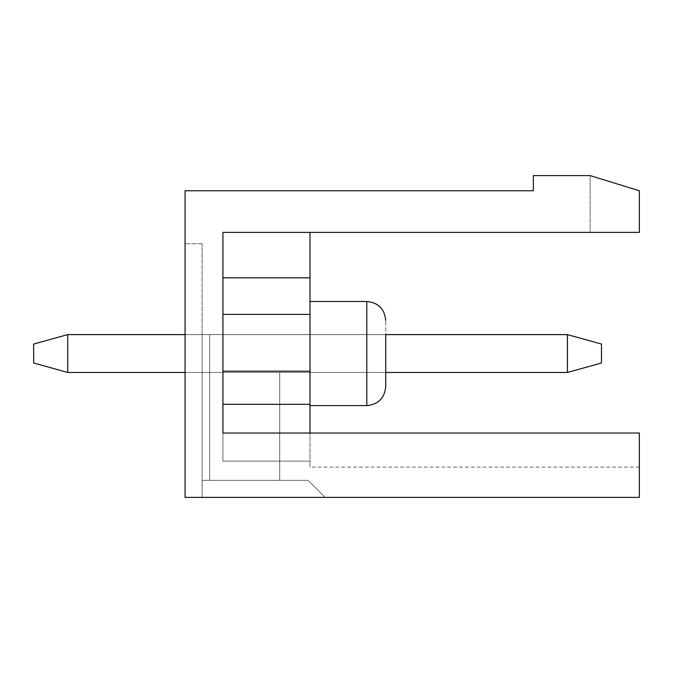 <?xml version="1.0" encoding="UTF-8"?>
<svg xmlns="http://www.w3.org/2000/svg" width="673" height="673" viewBox="0 0 673 673"><rect width="100%" height="100%" fill="white"/><g stroke="black" fill="none" stroke-linecap="round" stroke-linejoin="round"><path stroke-width="0.5" stroke-dasharray="3.37 2.52" d="M567.423 334.607L601.494 344.071L567.423 334.607L567.423 372.463L67.721 372.463L567.423 372.463L601.494 362.999L601.494 344.071L567.423 334.607L567.423 372.463L601.494 362.999L567.423 372.463L67.721 372.463L567.423 372.463L601.494 362.999L601.494 344.071L567.423 334.607L601.494 344.071L567.423 334.607L567.423 372.463L67.721 372.463L567.423 372.463L601.494 362.999L601.494 344.071L567.423 334.607L567.423 372.463L601.494 362.999L567.423 372.463L67.721 372.463L567.423 372.463L601.494 362.999L601.494 344.071L567.423 334.607L601.494 344.071L567.423 334.607L567.423 372.463L67.721 372.463L567.423 372.463L601.494 362.999L601.494 344.071L567.423 334.607L567.423 372.463L601.494 362.999L567.423 372.463L67.721 372.463L567.423 372.463L601.494 362.999L601.494 344.071L567.423 334.607L601.494 344.071L567.423 334.607L567.423 372.463L67.721 372.463L567.423 372.463L601.494 362.999L601.494 344.071L567.423 334.607L567.423 372.463L601.494 362.999L567.423 372.463L67.721 372.463L567.423 372.463L601.494 362.999L601.494 344.071L567.423 334.607L601.494 344.071L567.423 334.607L567.423 372.463L67.721 372.463L567.423 372.463L601.494 362.999L601.494 344.071L567.423 334.607L567.423 372.463L601.494 362.999L567.423 372.463L67.721 372.463L567.423 372.463L601.494 362.999L601.494 344.071L567.423 334.607L601.494 344.071L567.423 334.607L567.423 372.463L67.721 372.463L567.423 372.463L601.494 362.999L601.494 344.071L567.423 334.607L567.423 372.463L601.494 362.999L567.423 372.463L67.721 372.463L567.423 372.463L601.494 362.999L601.494 344.071L567.423 334.607L601.494 344.071L567.423 334.607L567.423 372.463L67.721 372.463L567.423 372.463L601.494 362.999L601.494 344.071L567.423 334.607L567.423 372.463L601.494 362.999L567.423 372.463L67.721 372.463L567.423 372.463L601.494 362.999L601.494 344.071L567.423 334.607L601.494 344.071L601.494 362.999L601.494 344.071L567.423 334.607L67.721 334.607L33.65 344.071L33.65 362.999L67.721 372.463L67.721 334.607L33.65 344.071L33.65 362.999L33.65 344.071L33.65 362.999L67.721 372.463L33.65 362.999L33.65 344.071L33.65 362.999L67.721 372.463L67.721 334.607L33.65 344.071L33.65 362.999L33.65 344.071L33.65 362.999L67.721 372.463L33.65 362.999L33.65 344.071L33.65 362.999L67.721 372.463L67.721 334.607L67.721 372.463L33.65 362.999L33.65 344.071L33.65 362.999L67.721 372.463L67.721 334.607L33.65 344.071L33.65 362.999L33.65 344.071L33.65 362.999L67.721 372.463L33.65 362.999L33.65 344.071L33.65 362.999L67.721 372.463L67.721 334.607L33.65 344.071L33.65 362.999L33.65 344.071L33.65 362.999L67.721 372.463L33.65 362.999L33.65 344.071L33.65 362.999L67.721 372.463L67.721 334.607L67.721 372.463L33.65 362.999L33.65 344.071L33.65 362.999L67.721 372.463L67.721 334.607L33.65 344.071L33.65 362.999L33.65 344.071L33.65 362.999L67.721 372.463L33.65 362.999L33.65 344.071L33.65 362.999L67.721 372.463L67.721 334.607L33.65 344.071L33.65 362.999L33.65 344.071L33.65 362.999L67.721 372.463L33.65 362.999L33.65 344.071L33.65 362.999L67.721 372.463L67.721 334.607L67.721 372.463L33.65 362.999L33.65 344.071L33.65 362.999L67.721 372.463L67.721 334.607L33.65 344.071L33.65 362.999L33.65 344.071L67.721 334.607L67.721 372.463L33.65 362.999L67.721 372.463L67.721 334.607L33.65 344.071L67.721 334.607L67.721 372.463L33.65 362.999L33.65 344.071L67.721 334.607L33.65 344.071L67.721 334.607L67.721 372.463L67.721 334.607L33.65 344.071L67.721 334.607L67.721 372.463L33.65 362.999L67.721 372.463L67.721 334.607L33.65 344.071L67.721 334.607L67.721 372.463L33.65 362.999L33.65 344.071L67.721 334.607L67.721 372.463L67.721 334.607L33.65 344.071L67.721 334.607L67.721 372.463L33.65 362.999L67.721 372.463L67.721 334.607L33.65 344.071L67.721 334.607L67.721 372.463L33.65 362.999L33.65 344.071L67.721 334.607L33.65 344.071L67.721 334.607L67.721 372.463L67.721 334.607L33.65 344.071L67.721 334.607L67.721 372.463L33.65 362.999L67.721 372.463L67.721 334.607L33.65 344.071L67.721 334.607L67.721 372.463L33.65 362.999L33.65 344.071L67.721 334.607L67.721 372.463L67.721 334.607L33.65 344.071L67.721 334.607L67.721 372.463L33.65 362.999L67.721 372.463L67.721 334.607L33.65 344.071L67.721 334.607L67.721 372.463L33.65 362.999L33.65 344.071L67.721 334.607L33.65 344.071L67.721 334.607L67.721 372.463L67.721 334.607L33.65 344.071L67.721 334.607L67.721 372.463L33.65 362.999L67.721 372.463L67.721 334.607L33.65 344.071L67.721 334.607L67.721 372.463L33.65 362.999L33.65 344.071L67.721 334.607L67.721 372.463L67.721 334.607L33.65 344.071L67.721 334.607L67.721 372.463L33.65 362.999L67.721 372.463L67.721 334.607L567.423 334.607L567.423 372.463L67.721 372.463L567.423 372.463L601.494 362.999L601.494 344.071L567.423 334.607L567.423 372.463L567.423 334.607L67.721 334.607L567.423 334.607L567.423 372.463L601.494 362.999L601.494 344.071L601.494 362.999L601.494 344.071L567.423 334.607L67.721 334.607L567.423 334.607L567.423 372.463L67.721 372.463L567.423 372.463L601.494 362.999L601.494 344.071L567.423 334.607L67.721 334.607L567.423 334.607L567.423 372.463L567.423 334.607L67.721 334.607L567.423 334.607L567.423 372.463L601.494 362.999L601.494 344.071L601.494 362.999L601.494 344.071L567.423 334.607L67.721 334.607L567.423 334.607L567.423 372.463L67.721 372.463L567.423 372.463L601.494 362.999L601.494 344.071L567.423 334.607L67.721 334.607L567.423 334.607L567.423 372.463L567.423 334.607L67.721 334.607L567.423 334.607L567.423 372.463L601.494 362.999L601.494 344.071L601.494 362.999L601.494 344.071L567.423 334.607L67.721 334.607L567.423 334.607L567.423 372.463L67.721 372.463L567.423 372.463L601.494 362.999L601.494 344.071L567.423 334.607L67.721 334.607L567.423 334.607L567.423 372.463L567.423 334.607L67.721 334.607L567.423 334.607L567.423 372.463L601.494 362.999L601.494 344.071L601.494 362.999L601.494 344.071L567.423 334.607L67.721 334.607L567.423 334.607L567.423 372.463L67.721 372.463L567.423 372.463L601.494 362.999L601.494 344.071L567.423 334.607L67.721 334.607L567.423 334.607L567.423 372.463L567.423 334.607L67.721 334.607L567.423 334.607L567.423 372.463L601.494 362.999L601.494 344.071L601.494 362.999L601.494 344.071L567.423 334.607L67.721 334.607L567.423 334.607L567.423 372.463L67.721 372.463L567.423 372.463L601.494 362.999L601.494 344.071L567.423 334.607L67.721 334.607L567.423 334.607L567.423 372.463L567.423 334.607L67.721 334.607L567.423 334.607L567.423 372.463L601.494 362.999L601.494 344.071L601.494 362.999L601.494 344.071L567.423 334.607L67.721 334.607L567.423 334.607L567.423 372.463L67.721 372.463L567.423 372.463L601.494 362.999L601.494 344.071L567.423 334.607L67.721 334.607L567.423 334.607L567.423 372.463L567.423 334.607L67.721 334.607L567.423 334.607L567.423 372.463L601.494 362.999L601.494 344.071L601.494 362.999L601.494 344.071L567.423 334.607L67.721 334.607L567.423 334.607L567.423 372.463L67.721 372.463L567.423 372.463L601.494 362.999L601.494 344.071L567.423 334.607L67.721 334.607L567.423 334.607L567.423 372.463L567.423 334.607L67.721 334.607M310.001 433.033L310.001 232.395L310.001 467.104L310.001 461.114L310.001 467.104L310.001 461.114L310.001 467.104L310.001 461.114L310.001 467.104L310.001 461.114L310.001 467.104L310.001 461.114L310.001 467.104L310.001 461.114L310.001 467.104L310.001 461.114L310.001 467.104L310.001 461.114L310.001 467.104L310.001 461.114L310.001 467.104L310.001 461.114L310.001 467.104L310.001 461.114L310.001 467.104L310.001 461.114L310.001 467.104L310.001 461.114L310.001 467.104L310.001 461.114L310.001 467.104L310.001 461.114L310.001 467.104L310.001 461.114L310.001 467.104L310.001 461.114L310.001 467.104L310.001 461.114L310.001 467.104L310.001 461.114L310.001 467.104L310.001 461.114L310.001 467.104L310.001 461.114L310.001 467.104L310.001 461.114L310.001 467.104L310.001 461.114L222.931 461.114L222.931 232.395L639.35 232.395L639.35 190.753L590.137 175.611L533.353 175.611L533.353 190.753L185.075 190.753L185.075 497.389L325.143 497.389L202.11 497.389L202.11 480.354L308.108 480.354L325.143 497.389L308.108 480.354L325.143 497.389L308.108 480.354L325.143 497.389L308.108 480.354L325.143 497.389L308.108 480.354L325.143 497.389L308.108 480.354L325.143 497.389L308.108 480.354L325.143 497.389L308.108 480.354L325.143 497.389L308.108 480.354L325.143 497.389L308.108 480.354L325.143 497.389L308.108 480.354L325.143 497.389L308.108 480.354L325.143 497.389L308.108 480.354L325.143 497.389L308.108 480.354L325.143 497.389L308.108 480.354L325.143 497.389L308.108 480.354L325.143 497.389L308.108 480.354L325.143 497.389L308.108 480.354L325.143 497.389L308.108 480.354L325.143 497.389L308.108 480.354L325.143 497.389L308.108 480.354L325.143 497.389L308.108 480.354L325.143 497.389L308.108 480.354L325.143 497.389L308.108 480.354L202.11 480.354L202.11 334.607L385.713 334.607L385.713 372.463L279.716 372.463L279.716 480.354L202.11 480.354L202.11 334.607L209.682 334.607L209.682 480.354L209.682 334.607L202.11 334.607L202.11 480.354L279.716 480.354L279.716 372.463L385.713 372.463L185.075 372.463M310.001 232.395L222.931 232.395L310.001 232.395L222.931 232.395L310.001 232.395L222.931 232.395L310.001 232.395L222.931 232.395L310.001 232.395L222.931 232.395L310.001 232.395L222.931 232.395L310.001 232.395L222.931 232.395L310.001 232.395L222.931 232.395L310.001 232.395L222.931 232.395L310.001 232.395L222.931 232.395L310.001 232.395L222.931 232.395L310.001 232.395L222.931 232.395L310.001 232.395L222.931 232.395L310.001 232.395L222.931 232.395L310.001 232.395L222.931 232.395L310.001 232.395L222.931 232.395L310.001 232.395L222.931 232.395L310.001 232.395L222.931 232.395L310.001 232.395L222.931 232.395L310.001 232.395L222.931 232.395L310.001 232.395L222.931 232.395L310.001 232.395L222.931 232.395L310.001 232.395L310.001 404.33L310.001 232.395L222.931 232.395L222.931 461.114L222.931 433.033L222.931 461.114L310.001 461.114L222.931 461.114L222.931 371.168L222.931 461.114L222.931 433.033L222.931 461.114L310.001 461.114L310.001 232.395L310.001 371.168L310.001 232.395L310.001 314.384L310.001 232.395L310.001 277.823L310.001 232.395L222.931 232.395L222.931 461.114L222.931 404.33L222.931 461.114L310.001 461.114L310.001 232.395L310.001 461.114L222.931 461.114L222.931 433.033L639.35 433.033L639.35 497.389L185.075 497.389L185.075 243.752L185.075 497.389L325.143 497.389L202.11 497.389L325.143 497.389L202.11 497.389L325.143 497.389L202.11 497.389L325.143 497.389L202.11 497.389L325.143 497.389L202.11 497.389L325.143 497.389L202.11 497.389L325.143 497.389L202.11 497.389L325.143 497.389L202.11 497.389L325.143 497.389L202.11 497.389L325.143 497.389L202.11 497.389L325.143 497.389L202.11 497.389L325.143 497.389L202.11 497.389L325.143 497.389L202.11 497.389L325.143 497.389L202.11 497.389L325.143 497.389L202.11 497.389L325.143 497.389L202.11 497.389L325.143 497.389L202.11 497.389L325.143 497.389L202.11 497.389L325.143 497.389L202.11 497.389L325.143 497.389L202.11 497.389L325.143 497.389L202.11 497.389L325.143 497.389L202.11 497.389L202.11 334.607L202.11 480.354L202.11 334.607L209.682 334.607L209.682 480.354L209.682 334.607L385.713 334.607L185.075 334.607M567.423 372.463L601.494 362.999L567.423 372.463L67.721 372.463M639.35 232.395L639.35 190.753L590.137 175.611L639.35 190.753L590.137 175.611L639.35 190.753L590.137 175.611L639.35 190.753L590.137 175.611L639.35 190.753L590.137 175.611L639.35 190.753L590.137 175.611L639.35 190.753L590.137 175.611L639.35 190.753L590.137 175.611L639.35 190.753L590.137 175.611L639.35 190.753L590.137 175.611L639.35 190.753L590.137 175.611L639.35 190.753L590.137 175.611L639.35 190.753L590.137 175.611L639.35 190.753L590.137 175.611L639.35 190.753L590.137 175.611L639.35 190.753L590.137 175.611L639.35 190.753L590.137 175.611L639.35 190.753L590.137 175.611L639.35 190.753L590.137 175.611L639.35 190.753L590.137 175.611L639.35 190.753L590.137 175.611L639.35 190.753L590.137 175.611L639.35 190.753L639.35 232.395L590.137 232.395L639.35 232.395L590.137 232.395L639.35 232.395L590.137 232.395L639.35 232.395L590.137 232.395L639.35 232.395L590.137 232.395L639.35 232.395L590.137 232.395L639.35 232.395L590.137 232.395L639.35 232.395L590.137 232.395L639.35 232.395L590.137 232.395L639.35 232.395L590.137 232.395L639.35 232.395L590.137 232.395L639.35 232.395L590.137 232.395L639.35 232.395L590.137 232.395L639.35 232.395L590.137 232.395L639.35 232.395L590.137 232.395L639.35 232.395L590.137 232.395L639.35 232.395L590.137 232.395L639.35 232.395L590.137 232.395L639.35 232.395L590.137 232.395L639.35 232.395L590.137 232.395L639.35 232.395L590.137 232.395L639.35 232.395L590.137 232.395L639.35 232.395L590.137 232.395L639.35 232.395L639.35 190.753L639.35 232.395M222.931 433.033L639.35 433.033L222.931 433.033L639.35 433.033L222.931 433.033L639.35 433.033L222.931 433.033L222.931 461.114L310.001 461.114L222.931 461.114L310.001 461.114L222.931 461.114L310.001 461.114L222.931 461.114L310.001 461.114L222.931 461.114L310.001 461.114L222.931 461.114L310.001 461.114L222.931 461.114L310.001 461.114L222.931 461.114L310.001 461.114L222.931 461.114L310.001 461.114L222.931 461.114L310.001 461.114L222.931 461.114L310.001 461.114L222.931 461.114L310.001 461.114L222.931 461.114L310.001 461.114L222.931 461.114L310.001 461.114L222.931 461.114L310.001 461.114L222.931 461.114L310.001 461.114L222.931 461.114L310.001 461.114L222.931 461.114L310.001 461.114L222.931 461.114L222.931 433.033L639.35 433.033L639.35 467.104L639.35 433.033L639.35 467.104L639.35 433.033L639.35 467.104L639.35 433.033L639.35 467.104L639.35 433.033L639.35 467.104L639.35 433.033L639.35 467.104L639.35 433.033L639.35 467.104L639.35 433.033L639.35 467.104L639.35 433.033L639.35 467.104L639.35 433.033L639.35 467.104L639.35 433.033L639.35 467.104L639.35 433.033L639.35 467.104L639.35 433.033L639.35 467.104L639.35 433.033L639.35 467.104L639.35 433.033L639.35 467.104L639.35 433.033L639.35 467.104L639.35 433.033L639.35 467.104L639.35 433.033L639.35 467.104L639.35 433.033L639.35 467.104L639.35 433.033L639.35 467.104L639.35 433.033L639.35 467.104L639.35 433.033L639.35 467.104L639.35 433.033L639.35 467.104L639.35 433.033L222.931 433.033L639.35 433.033L222.931 433.033L639.35 433.033L222.931 433.033L639.35 433.033L222.931 433.033L639.35 433.033L222.931 433.033L222.931 461.114L222.931 232.395L222.931 461.114L222.931 232.395L222.931 461.114L222.931 232.395L222.931 461.114L222.931 232.395L222.931 461.114L222.931 232.395L222.931 461.114L222.931 232.395L222.931 461.114L222.931 433.033L639.35 433.033L222.931 433.033L222.931 461.114L222.931 232.395L222.931 461.114L222.931 433.033L639.35 433.033L222.931 433.033L222.931 461.114L222.931 232.395L222.931 461.114L222.931 433.033L639.35 433.033L222.931 433.033L222.931 461.114L222.931 232.395L222.931 461.114L222.931 433.033L639.35 433.033L222.931 433.033L222.931 461.114L222.931 232.395L222.931 461.114L222.931 433.033L639.35 433.033L222.931 433.033L222.931 461.114L222.931 232.395L222.931 461.114L222.931 433.033L639.35 433.033L222.931 433.033L222.931 461.114L222.931 232.395L222.931 461.114L222.931 433.033L639.35 433.033L222.931 433.033L222.931 461.114L222.931 232.395L222.931 461.114L222.931 433.033L639.35 433.033L222.931 433.033L222.931 461.114L222.931 232.395L222.931 461.114L222.931 433.033L639.35 433.033L222.931 433.033L222.931 461.114L222.931 232.395L222.931 461.114L222.931 433.033L639.35 433.033L222.931 433.033L222.931 461.114L222.931 232.395L222.931 461.114L222.931 433.033L639.35 433.033L222.931 433.033L222.931 461.114L222.931 232.395L222.931 461.114L222.931 433.033L639.35 433.033L222.931 433.033L222.931 461.114L222.931 371.168L222.931 461.114L222.931 433.033L639.35 433.033L222.931 433.033L222.931 461.114L222.931 404.33L222.931 461.114L222.931 433.033L639.35 433.033L222.931 433.033L222.931 461.114L222.931 433.033L639.35 433.033L222.931 433.033L222.931 461.114L222.931 404.33L310.001 404.33M385.713 372.463L385.713 320.415L385.713 372.463L385.713 334.607L385.713 372.463L385.713 334.607L385.713 372.463L385.713 334.607L385.713 372.463L385.713 334.607L385.713 372.463L385.713 334.607L385.713 372.463L385.713 334.607L385.713 372.463L385.713 334.607L385.713 372.463L385.713 334.607L385.713 372.463L385.713 334.607L385.713 372.463L385.713 334.607L385.713 372.463L385.713 334.607L385.713 372.463L385.713 334.607L385.713 372.463L385.713 334.607L385.713 372.463L385.713 334.607L385.713 372.463L385.713 334.607L385.713 372.463L385.713 334.607L385.713 372.463L385.713 334.607L385.713 372.463L385.713 334.607L385.713 372.463L385.713 334.607L385.713 372.463L385.713 334.607L385.713 372.463L385.713 334.607L385.713 372.463L279.716 372.463L279.716 480.354L202.11 480.354L202.11 497.389L202.11 243.752L202.11 480.354L279.716 480.354L209.682 480.354L209.682 334.607L385.713 334.607L202.11 334.607L202.11 480.354L279.716 480.354L209.682 480.354L209.682 334.607L385.713 334.607L209.682 334.607L209.682 480.354L279.716 480.354L209.682 480.354L209.682 334.607L202.11 334.607L202.11 480.354L279.716 480.354L209.682 480.354L209.682 334.607L385.713 334.607L209.682 334.607L209.682 480.354L279.716 480.354L209.682 480.354L209.682 334.607L202.11 334.607L385.713 334.607L209.682 334.607L209.682 480.354L202.11 480.354L279.716 480.354L209.682 480.354L209.682 334.607L202.11 334.607L385.713 334.607L209.682 334.607L209.682 480.354L202.11 480.354L279.716 480.354L209.682 480.354L209.682 334.607L202.11 334.607L385.713 334.607L209.682 334.607L209.682 480.354L202.11 480.354L279.716 480.354L209.682 480.354L209.682 334.607L202.11 334.607L385.713 334.607L209.682 334.607L209.682 480.354L202.11 480.354L279.716 480.354L209.682 480.354L209.682 334.607L202.11 334.607L385.713 334.607L209.682 334.607L209.682 480.354L202.11 480.354L279.716 480.354L209.682 480.354L209.682 334.607L202.11 334.607L385.713 334.607L209.682 334.607L209.682 480.354L202.11 480.354L279.716 480.354L209.682 480.354L209.682 334.607L202.11 334.607L385.713 334.607L209.682 334.607L209.682 480.354L202.11 480.354L279.716 480.354L209.682 480.354L209.682 334.607L202.11 334.607L385.713 334.607L209.682 334.607L209.682 480.354L202.11 480.354L279.716 480.354L209.682 480.354L209.682 334.607L202.11 334.607L385.713 334.607L209.682 334.607L209.682 480.354L202.11 480.354L279.716 480.354L209.682 480.354L209.682 334.607L202.11 334.607L385.713 334.607L209.682 334.607L209.682 480.354L202.11 480.354L279.716 480.354L209.682 480.354L209.682 334.607L202.11 334.607L385.713 334.607L209.682 334.607L209.682 480.354L202.11 480.354L279.716 480.354L209.682 480.354L209.682 334.607L202.11 334.607L385.713 334.607L209.682 334.607L209.682 480.354L202.11 480.354L279.716 480.354L209.682 480.354L209.682 334.607L202.11 334.607L385.713 334.607L209.682 334.607L209.682 480.354L202.11 480.354L279.716 480.354L202.11 480.354L209.682 480.354L209.682 334.607L202.11 334.607L385.713 334.607L209.682 334.607L209.682 480.354L209.682 334.607L202.11 334.607L385.713 334.607L209.682 334.607L209.682 480.354L202.11 480.354L279.716 480.354L209.682 480.354L279.716 480.354L209.682 480.354L209.682 334.607L202.11 334.607L385.713 334.607L209.682 334.607L209.682 480.354L202.11 480.354L308.108 480.354L202.11 480.354L308.108 480.354L202.11 480.354L308.108 480.354L202.11 480.354L308.108 480.354L202.11 480.354L308.108 480.354L202.11 480.354L308.108 480.354L202.11 480.354L308.108 480.354L202.11 480.354L308.108 480.354L202.11 480.354L308.108 480.354L202.11 480.354L308.108 480.354L202.11 480.354L308.108 480.354L202.11 480.354L308.108 480.354L202.11 480.354L308.108 480.354L202.11 480.354L308.108 480.354L202.11 480.354L308.108 480.354L202.11 480.354L308.108 480.354L202.11 480.354L308.108 480.354L202.11 480.354L308.108 480.354L202.11 480.354L308.108 480.354L202.11 480.354L308.108 480.354L202.11 480.354L308.108 480.354L202.11 480.354L308.108 480.354L202.11 480.354L279.716 480.354L279.716 372.463L385.713 372.463L279.716 372.463L279.716 480.354L279.716 372.463L385.713 372.463L279.716 372.463L279.716 480.354L279.716 372.463L385.713 372.463L279.716 372.463L279.716 480.354L279.716 372.463L385.713 372.463L279.716 372.463L279.716 480.354L279.716 372.463L385.713 372.463L279.716 372.463L279.716 480.354L279.716 372.463L385.713 372.463L279.716 372.463L279.716 480.354L279.716 372.463L385.713 372.463L279.716 372.463L279.716 480.354L279.716 372.463L385.713 372.463L279.716 372.463L279.716 480.354L279.716 372.463L385.713 372.463L279.716 372.463L279.716 480.354L279.716 372.463L385.713 372.463L279.716 372.463L279.716 480.354L279.716 372.463L385.713 372.463L279.716 372.463L279.716 480.354L279.716 372.463L385.713 372.463L279.716 372.463L279.716 480.354L279.716 372.463L385.713 372.463L279.716 372.463L279.716 480.354L279.716 372.463L385.713 372.463L279.716 372.463L279.716 480.354L279.716 372.463L385.713 372.463L279.716 372.463L279.716 480.354L279.716 372.463L385.713 372.463L279.716 372.463L279.716 480.354L279.716 372.463L385.713 372.463L279.716 372.463L279.716 480.354L279.716 372.463L385.713 372.463L279.716 372.463L279.716 480.354L279.716 372.463L385.713 372.463L279.716 372.463L279.716 480.354L279.716 372.463L385.713 372.463L279.716 372.463L279.716 480.354L279.716 372.463L385.713 372.463L279.716 372.463L279.716 480.354L279.716 372.463L385.713 372.463M590.137 175.611L639.35 190.753L590.137 175.611L590.137 232.395L590.137 175.611M310.001 461.114L222.931 461.114L310.001 461.114M310.001 277.823L222.931 277.823M310.001 314.384L222.931 314.384M310.001 371.168L222.931 371.168M310.001 353.535L310.001 405.592L310.001 353.535M202.11 243.752L185.075 243.752L202.11 243.752M385.713 353.535L385.713 386.664L385.713 353.535M202.11 334.607L209.682 334.607L202.11 334.607L209.682 334.607L202.11 334.607L209.682 334.607L209.682 480.354L209.682 334.607L385.713 334.607L209.682 334.607L385.713 334.607L209.682 334.607L209.682 480.354L209.682 334.607L202.11 334.607L385.713 334.607L202.11 334.607M366.785 301.487L310.001 301.487L366.785 301.487L310.001 301.487L366.785 301.487L310.001 301.487L366.785 301.487L310.001 301.487L366.785 301.487L310.001 301.487L366.785 301.487L310.001 301.487L366.785 301.487L310.001 301.487L366.785 301.487L310.001 301.487L366.785 301.487L310.001 301.487L366.785 301.487L310.001 301.487L366.785 301.487L310.001 301.487L366.785 301.487L366.785 405.592L366.785 301.487L366.785 405.592L366.785 301.487L366.785 405.592L366.785 301.487L366.785 405.592L366.785 301.487L366.785 405.592L366.785 301.487L366.785 405.592L366.785 301.487L366.785 405.592L366.785 301.487L366.785 405.592L366.785 301.487L366.785 405.592L366.785 301.487L366.785 405.592L366.785 301.487L366.785 405.592L366.785 301.487L366.785 405.592L366.785 301.487L366.785 405.592L366.785 301.487L366.785 405.592L366.785 301.487L366.785 405.592L366.785 301.487L366.785 405.592L366.785 301.487L366.785 405.592L366.785 301.487L366.785 405.592L366.785 301.487L366.785 405.592L366.785 301.487L366.785 405.592L366.785 301.487L366.785 405.592L366.785 301.487L366.785 405.592L366.785 301.487L366.785 405.592L310.001 405.592L366.785 405.592M639.35 467.104L310.001 467.104"/><path stroke-width="1.01" d="M185.075 334.607L67.721 334.607L33.65 344.071L33.65 362.999L67.721 372.463L185.075 372.463M567.423 334.607L601.494 344.071L601.494 362.999L567.423 372.463L567.423 334.607L385.713 334.607L385.713 386.664L385.713 372.463L567.423 372.463M67.721 334.607L67.721 372.463M639.35 497.389L185.075 497.389L185.075 190.753L533.353 190.753L533.353 175.611L590.137 175.611L639.35 190.753L639.35 232.395L222.931 232.395L222.931 433.033L639.35 433.033L639.35 497.389M310.001 232.395L310.001 404.33L222.931 404.33L222.931 433.033M310.001 404.33L310.001 433.033M310.001 371.168L222.931 371.168M310.001 314.384L222.931 314.384M310.001 277.823L222.931 277.823M310.001 405.592L366.785 405.592L366.785 301.487C378.285 302.606 384.594 308.915 385.713 320.415C384.594 308.915 378.285 302.606 366.785 301.487C378.285 302.606 384.594 308.915 385.713 320.415C384.594 308.915 378.285 302.606 366.785 301.487C378.285 302.606 384.594 308.915 385.713 320.415C384.594 308.915 378.285 302.606 366.785 301.487C378.285 302.606 384.594 308.915 385.713 320.415C384.594 308.915 378.285 302.606 366.785 301.487C378.285 302.606 384.594 308.915 385.713 320.415C384.594 308.915 378.285 302.606 366.785 301.487C378.285 302.606 384.594 308.915 385.713 320.415C384.594 308.915 378.285 302.606 366.785 301.487C378.285 302.606 384.594 308.915 385.713 320.415C384.594 308.915 378.285 302.606 366.785 301.487C378.285 302.606 384.594 308.915 385.713 320.415C384.594 308.915 378.285 302.606 366.785 301.487C378.285 302.606 384.594 308.915 385.713 320.415C384.594 308.915 378.285 302.606 366.785 301.487C378.285 302.606 384.594 308.915 385.713 320.415C384.594 308.915 378.285 302.606 366.785 301.487C378.285 302.606 384.594 308.915 385.713 320.415C384.594 308.915 378.285 302.606 366.785 301.487C378.285 302.606 384.594 308.915 385.713 320.415M310.001 301.487L366.785 301.487M366.785 405.592C378.285 404.465 384.594 398.155 385.713 386.664C384.594 398.155 378.285 404.465 366.785 405.592C378.285 404.465 384.594 398.155 385.713 386.664C384.594 398.155 378.285 404.465 366.785 405.592C378.285 404.465 384.594 398.155 385.713 386.664C384.594 398.155 378.285 404.465 366.785 405.592C378.285 404.465 384.594 398.155 385.713 386.664C384.594 398.155 378.285 404.465 366.785 405.592C378.285 404.465 384.594 398.155 385.713 386.664C384.594 398.155 378.285 404.465 366.785 405.592C378.285 404.465 384.594 398.155 385.713 386.664C384.594 398.155 378.285 404.465 366.785 405.592C378.285 404.465 384.594 398.155 385.713 386.664C384.594 398.155 378.285 404.465 366.785 405.592C378.285 404.465 384.594 398.155 385.713 386.664C384.594 398.155 378.285 404.465 366.785 405.592C378.285 404.465 384.594 398.155 385.713 386.664C384.594 398.155 378.285 404.465 366.785 405.592C378.285 404.465 384.594 398.155 385.713 386.664C384.594 398.155 378.285 404.465 366.785 405.592C378.285 404.465 384.594 398.155 385.713 386.664C384.594 398.155 378.285 404.465 366.785 405.592C378.285 404.465 384.594 398.155 385.713 386.664"/></g></svg>
